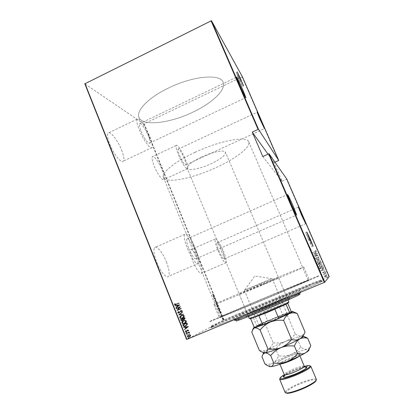 <?xml version="1.0" encoding="UTF-8"?>
<svg xmlns="http://www.w3.org/2000/svg" width="414" height="414" viewBox="0 0 414 414"><rect width="100%" height="100%" fill="white"/><g stroke="black" fill="none" stroke-linecap="round" stroke-linejoin="round"><path stroke-width="0.31" stroke-dasharray="2.07 1.55" d="M308.383 239.318L311.954 246.646L309.263 239.825L305.703 232.518L308.383 239.318M238.091 77.139L242.547 86.35L236.234 72.434L238.091 77.139M240.192 80.782L237.455 75.125L240.192 80.782M273.545 300.088C240.736 313.683 205.758 329.026 210.876 327.795C213.407 327.283 232.885 319.655 257.994 309.242C289.645 296.145 320.291 282.715 322.444 281.127C326.206 278.788 301.371 288.522 273.545 300.088M257.668 307.902C233.123 318.092 214.043 325.616 211.533 326.185L211.057 326.237C210.679 325.652 242.889 311.649 273.002 299.156C298.225 288.667 321.067 279.6 321.212 280.159L320.84 280.459C318.63 281.991 288.605 295.089 257.668 307.902M199.351 261.394C201.727 267.475 202.493 271.418 201.649 273.209C199.698 273.985 196.81 270.078 192.991 261.488C190.616 255.36 189.86 251.443 190.714 249.735C192.733 249.052 195.615 252.938 199.351 261.394M223.322 250.987C225.765 257.089 226.696 260.986 226.116 262.673C224.533 263.288 221.821 259.267 217.981 250.62C215.544 244.472 214.618 240.596 215.213 238.997C216.858 238.48 219.56 242.475 223.322 250.987M162.107 170.009C164.079 174.998 164.715 178.175 164.011 179.541C162.909 181.523 157.413 174.071 154.256 166.133C152.295 161.129 151.669 157.967 152.373 156.663C153.573 154.712 159.048 162.319 162.107 170.009M185.353 159.224C187.376 164.229 188.142 167.37 187.651 168.643C186.864 170.49 181.699 162.821 178.47 154.852C176.457 149.827 175.696 146.711 176.198 145.495C177.068 143.689 182.227 151.514 185.353 159.224M121.597 150.018C123.781 155.643 124.376 159.333 123.382 161.087C121.695 164.125 113.684 154.396 109.726 144.16C107.568 138.519 106.983 134.861 107.976 133.184C109.85 130.182 117.804 140.211 121.597 150.018M149.78 136.641C152.026 142.287 152.792 145.925 152.083 147.56C150.872 150.386 143.41 140.289 139.332 130.006C137.101 124.35 136.346 120.738 137.065 119.185C138.436 116.406 145.873 126.798 149.78 136.641M166.387 261.886C169.129 269.064 169.854 273.877 168.56 276.324C166.79 279.171 160.409 271.667 156.668 262.031C153.941 254.791 153.232 250.015 154.525 247.696C156.435 244.855 162.764 252.597 166.387 261.886M195.636 249.078C198.466 256.282 199.429 261.032 198.523 263.33C197.24 265.979 191.315 258.196 187.459 248.514C184.634 241.243 183.687 236.523 184.613 234.36C186.015 231.726 191.91 239.742 195.636 249.078M257.498 302.06L220.315 317.093C219.984 316.907 245.678 305.92 270 295.793L308.197 280.33C309.377 280.133 284.18 290.954 257.498 302.06M168.363 88.084C148.228 97.74 135.813 110.911 139.016 117.436C142.53 126.731 170.102 123.253 192.903 112.142C212.061 103.169 226.499 89.74 223.12 82.251C220.584 73.588 193.084 75.803 168.363 88.084C148.228 97.74 135.813 110.911 139.016 117.436C142.53 126.731 170.102 123.253 192.903 112.142C212.061 103.169 226.499 89.74 223.12 82.251C220.584 73.588 193.084 75.803 168.363 88.084M255.624 302.996C228.414 314.329 208.682 322.278 209.241 321.75C208.977 321.445 241.243 307.659 271.31 295.135C296.507 284.63 319.251 275.393 319.292 275.714C320.886 275.413 289.396 288.946 255.624 302.996C228.414 314.329 208.682 322.278 209.241 321.75C208.977 321.445 241.243 307.659 271.31 295.135C296.507 284.63 319.251 275.393 319.292 275.714C320.886 275.413 289.396 288.946 255.624 302.996M188.825 248.607C192.194 256.131 194.699 259.49 196.345 258.672C196.96 257.125 196.308 253.896 194.389 248.99C191.082 241.564 188.582 238.226 186.885 238.971C186.259 240.462 186.905 243.67 188.825 248.607M141.076 131.119C143.834 138.059 148.905 144.957 149.744 143.037C150.225 141.935 149.702 139.466 148.181 135.626C145.505 128.883 140.444 121.856 139.534 123.745C139.047 124.816 139.559 127.269 141.076 131.119M179.614 155.576C182.512 162.019 184.592 165.145 185.85 164.948C186.186 164.089 185.663 161.952 184.292 158.546C181.435 152.181 179.36 149.071 178.061 149.206C177.725 150.039 178.243 152.166 179.614 155.576M218.871 250.682C221.469 256.545 223.312 259.278 224.398 258.869C224.792 257.731 224.16 255.086 222.499 250.931C219.932 245.129 218.095 242.407 216.983 242.77C216.579 243.867 217.21 246.506 218.871 250.682M222.292 318.397L222.758 319.546L223.079 319.624L222.986 318.744L222.396 318.097L222.437 319.018M222.007 316.368L221.474 316.622L221.785 317.357L221.728 316.751L222.194 316.291L221.474 316.622M220.879 315.194L221.117 315.551L220.931 314.914L221.469 315.375L221.169 314.5L221.386 315.214L220.833 314.764L221.117 315.551M219.586 310.433L219.332 309.812L218.587 310.117L219.643 311.602L219.772 310.355L219.332 309.812M217.717 305.853L216.967 306.132L217.557 307.059L217.629 306.774L217.981 307.095L217.904 305.775L216.967 306.132M216.248 302.241L215.135 301.635L216.108 302.313L215.854 303.41L216.434 302.163L215.135 301.635M214.343 297.568L213.5 297.625L214.649 298.773L214.11 299.131L214.882 298.892L213.733 297.749L214.271 297.392M212.91 294.768L212.392 294.908L213.127 294.861L212.786 293.945L213.096 294.69L212.392 294.908M242.361 76.745L143.849 123.941L223.907 320.312L186.574 339.464M143.849 123.941L84.823 83.819M212.951 296.289L214.095 296.967L213.381 295.208L212.972 296.331M215.585 300.559L215.171 300.015L215.534 301.014L214.726 300.321L215.12 301.299L214.809 300.476L215.606 301.185L215.766 300.481L215.171 300.015M216.346 303.534L216.356 304.699L217.267 305.542L217.164 304.43L216.532 303.457L216.356 304.699M217.961 307.498L217.981 308.684L218.882 309.517L218.773 308.389L218.147 307.421L217.981 308.684M219.699 312.849L220.812 313.434L220.383 313.072L220.088 311.664L219.72 312.891M222.344 317.347L222.484 317.693L222.344 317.347M324.405 276.557L325.073 276.966L326.056 276.8L327.003 275.476L325.368 275.222L324.571 275.802L324.41 276.547L325.078 276.956L326.061 276.795L327.013 275.47L325.373 275.217L324.576 275.796L324.41 276.547M325.916 273.069L323.406 274.115L323.857 274.135L323.774 274.844L324.307 273.99L325.916 273.069L323.406 274.115L323.857 274.135L323.644 274.767L323.996 274.632M322.739 272.681L323.267 272.935L323.287 272.2L324.778 272.298L325.311 271.553L324.783 271.263L324.716 272.122L323.225 272.019L322.729 272.686L323.427 272.717M323.298 267.035L323.029 266.409L319.603 267.842L320.182 268.841L322.076 268.769C323.013 268.474 323.422 267.894 323.298 267.035L323.018 266.409L319.603 267.842M321.28 262.383L317.859 263.821L318.154 264.417L319.142 264.468L319.774 263.941L320.819 263.972L321.512 262.926L321.274 262.383L317.849 263.821L318.024 264.204M315.965 259.474L319.028 259.014L316.658 261.074L319.701 258.76L315.892 259.283L319.039 259.014L316.669 261.074L319.691 258.719L315.975 259.474M317.543 253.792L314.128 255.231L317.403 255.448L314.79 256.758L318.206 255.314L314.935 255.096L317.554 253.792L314.154 255.272L317.414 255.448L314.8 256.758L318.211 255.319L314.945 255.102L317.554 253.792M312.943 252.493L315.318 251.691L316.312 250.713L315.706 250.398L315.489 250.615L315.965 250.879L315.209 251.531L312.953 252.493L315.328 251.696L316.322 250.718L315.716 250.398L315.499 250.615L315.975 250.879L315.22 251.536L312.953 252.493M242.138 76.973L278.467 160.611M262.812 156.564L282.12 181.311L274.027 162.619L274.974 162.19M282.12 181.311L286.591 179.319L328.892 276.712L224.248 320.162L144.212 123.879M313.564 253.927L317.352 253.358L316.058 253.347L315.691 252.504L316.581 251.572L313.548 253.885L317.362 253.358L316.063 253.352L315.696 252.504L316.586 251.572L313.574 253.927M318.268 257.762L316.027 257.679L315.437 258.496L316.244 258.771L316.384 258.522L315.779 258.326L316.089 257.86L318.35 257.938L319.028 256.975L318.024 256.685L318.687 257.125L318.278 257.762L316.037 257.679L315.447 258.496L316.255 258.771L316.389 258.522L315.789 258.326L316.099 257.86L318.361 257.938L319.039 256.975L318.019 256.685L317.916 256.928L318.687 257.125L318.278 257.762M317.134 262.404L319.391 262.709L320.736 260.908L318.495 260.608L317.145 262.404L319.396 262.709L320.648 260.748L318.506 260.608L317.145 262.404M320.25 264.624L318.884 266.425L321.14 266.73L322.387 264.758L320.25 264.624L318.873 266.425L321.14 266.73M320.809 270.647L324.617 270.088L323.313 270.078L322.941 269.224L323.836 268.293L320.788 270.601L324.623 270.088L323.318 270.073L322.951 269.219L323.841 268.293L320.814 270.642M325.539 272.867L325.746 272.572L325.383 272.515L325.202 272.842L325.751 272.567L325.388 272.51L325.176 272.81L325.544 272.862M326.097 274.135L325.906 274.466L326.46 274.192L325.885 274.43M327.241 276.775L327.029 277.069L327.391 277.126L327.577 276.795L327.024 277.075L327.391 277.126L327.603 276.831L327.236 276.78M328.892 276.712L329.177 276.599M223.907 320.312L224.248 320.162M179.158 303.327L175.489 304.833M174.843 303.716L175.143 303.736M175.22 303.716L174.962 304.207M175.044 304.383L175.593 304.538M175.065 305.579L179.712 304.921M179.811 304.958L175.981 307.887M177.202 305.527L177.544 306.391M179.676 307.25L176.297 308.673M180.504 306.691L177.865 309.796M181.27 308.616L176.99 310.422M178.739 311.592L178.191 312.482M178.263 312.461L179.05 312.71M181.156 310.516L182.186 310.795M182.258 310.774L181.741 311.773M181.135 310.785L180.587 311.209M180.659 311.183L180.307 311.732M180.38 311.711L179.19 312.917M182.579 311.887L182.605 312.161M182.677 312.135L179.567 314.505M179.64 314.48L183.335 313.983M181.756 315.344L183.34 315.173L184.209 315.861M184.282 315.835C184.318 316.979 183.759 317.75 182.615 318.143L182.543 318.169M181.793 315.592L180.287 317.533L181.141 318.128L182.31 317.999M184.929 317.766L185.053 318.288M185.125 318.262L184.328 319.536M183.386 319.592L182.439 320.591M182.797 318.925L181.228 319.582L181.875 320.415L182.362 320.358M184.582 318.175L183.231 318.744L183.764 319.365L184.214 319.318M183.671 320.607L185.374 320.369L186.295 321.073M186.362 321.047C186.398 322.19 185.839 322.961 184.691 323.35L184.623 323.381M183.718 320.85L182.362 322.734L183.252 323.339L184.603 323.127M187.009 322.977L187.149 323.536M187.221 323.51L187.33 324.436M187.402 324.405L185.632 326.072M186.667 323.386L183.309 324.793L183.837 325.813L185.612 325.813M183.764 327.205L188.37 326.584M188.458 326.61L184.613 329.544M185.834 327.163L186.181 328.038M187.516 330.056L188.551 330.217M188.618 330.186L188.318 330.915M187.713 330.237L187.387 330.45M187.459 330.419L186.89 331.402M186.957 331.371L186.548 331.645M185.591 330.724L185.865 330.791M185.938 330.76L185.7 331.324M185.772 331.293L186.341 331.474M186.181 332.401L186.554 332.514M186.626 332.478L186.336 332.866M189.25 332.121L186.15 333.41M188.95 332.504L189.596 332.84M189.669 332.809L189.581 333.11M187.019 334.502L187.392 334.621M187.464 334.584L187.2 334.957M188.391 334.936L189.736 334.693M189.809 334.657L190.554 335.231M190.621 335.2L190.342 336.199M190.414 336.163L189.596 336.81M188.52 335.154L187.796 336.37L188.494 336.81L189.436 336.618M188.38 337.922L188.758 338.036M188.825 338L188.577 338.373M315.375 252.737L315.67 253.409L314.21 253.627L315.375 252.737L315.675 253.409L314.221 253.632L315.385 252.742M320.379 261.048L319.313 262.538L317.486 262.264L318.573 260.784L320.301 260.913L319.318 262.538L317.497 262.264L318.578 260.784L320.389 261.048M318.014 264.204L319.132 264.474L319.763 263.941L320.819 263.972L321.512 262.926M321.507 262.926L321.274 262.383M319.975 263.708L319.722 263.242L320.995 262.709L320.736 263.801L319.975 263.708L319.732 263.242L321.005 262.709L320.746 263.796L319.981 263.708M319.065 264.292L318.278 263.847L319.375 263.387L319.065 264.292L318.283 263.847L319.38 263.387L319.07 264.292M321.135 266.735L322.49 264.929L320.239 264.629M322.128 265.074L321.057 266.559L319.329 266.445L320.312 264.805L322.133 265.069L321.062 266.559L319.339 266.445L320.322 264.8L322.133 265.069M319.592 267.842L319.779 268.251M319.768 268.256L320.172 268.846L322.076 268.769C323.008 268.479 323.412 267.899 323.293 267.04M320.084 268.018L322.744 266.73L323.013 267.589L321.994 268.598L320.452 268.603L320.027 267.868L322.749 266.73L323.018 267.589L321.999 268.593L320.457 268.603L320.089 268.013M322.63 269.462L322.92 270.135L321.455 270.347L322.63 269.462L322.93 270.13L321.466 270.347L322.635 269.457M323.422 272.722L323.044 272.552M323.034 272.552L323.536 272.153L324.359 272.391M324.353 272.396L325.311 271.553L324.783 271.263L324.716 272.122L323.225 272.019M323.215 272.024L322.729 272.686M323.991 274.637L324.307 273.99M324.297 273.996L325.911 273.074M325.88 274.435L326.248 274.487M326.242 274.492L326.46 274.192L326.087 274.14M326.698 275.6L325.978 276.624L324.793 276.552L325.445 275.393L326.698 275.6L325.989 276.619L324.804 276.547L325.451 275.388L326.703 275.595M309.796 247.81L309.108 246.697L309.879 247.779M309.351 247.324L309.61 247.215M310.583 249.632L310.847 250.76L309.827 248.41L310.805 249.544L310.257 249.176L310.547 249.647M310.66 250.17L310.919 250.056M311.193 251.567L312.213 253.394L311.193 251.567L311.452 251.458M311.095 251.334L311.354 251.226M312.213 253.394L312.472 253.29M311.965 253.347L312.223 253.239M313.481 255.992L313.222 256.1L312.855 254.988L313.32 256.349L312.927 255.588L313.439 256.023M312.927 255.588L312.891 254.688M312.637 254.796L312.968 254.926M312.746 255.019L312.953 255.593M313.201 256.028L313.46 255.919M312.88 255.127L313.139 255.019M312.855 254.988L313.113 254.879M313.439 256.302L313.698 256.199M313.331 256.09L313.589 255.981M313.91 257.839L313.646 256.706L314.661 259.05L313.91 257.839L314.169 257.731M313.646 256.706L313.905 256.602M314.661 259.05L314.919 258.941M314.697 259.397L315.892 262.155L314.687 259.459L314.945 259.288M315.178 260.784L315.437 260.675L315.794 261.922L315.199 260.773M315.385 260.763L315.644 260.654M316.006 262.683L316.741 264.236L316.006 262.683L316.265 262.574M316.741 263.987L317 263.878M316.741 264.236L317 264.127M316.317 263.402L316.575 263.294M316.482 263.542L316.13 262.911L316.643 264.003L316.741 263.433M316.901 263.63L316.643 263.739L316.234 262.9L316.86 263.661M316.436 263.206L316.694 263.097M316.208 262.9L316.467 262.792M316.984 264.686L318.185 267.449L316.979 264.748L317.243 264.577M318.185 267.449L318.444 267.34M317.481 266.099L317.74 265.995L318.087 267.221L317.497 266.083M317.667 266.036L317.926 265.933M318.666 268.836L318.506 267.936L319.354 270.161L318.666 268.836L318.925 268.727M318.309 268.003L318.568 267.894M319.354 270.161L319.613 270.052M318.666 268.36L319.256 269.933L318.666 268.36L318.925 268.251M320.074 271.553L320.415 272.873L319.385 270.497L320.291 271.465M320.415 272.873L320.674 272.764M320.307 272.619L320.565 272.51M320.203 272.215L320.462 272.107M319.717 271.087L319.975 270.979M319.494 270.746L319.753 270.637M319.385 270.497L319.644 270.389M319.789 271.196L320.172 272.086L320.027 271.098M321.424 274.803L321.036 274.254L321.455 275.17L321.166 274.311L321.662 274.705M321.631 275.341L321.89 275.232M321.549 275.186L321.807 275.082M321.404 274.808L321.662 274.699M321.264 274.839L321.523 274.73M321.036 274.254L321.295 274.146M321.435 275.093L321.694 274.984M321.186 274.42L321.445 274.311M321.166 274.311L321.424 274.208M321.761 275.936L321.963 276.392L322.02 275.833M321.963 276.392L322.221 276.293L321.963 276.392M321.844 276.185L322.108 276.076M322.123 276.821L322.672 277.701L322.123 276.821L322.382 276.712M322.247 276.718L322.506 276.609M322.672 277.701L322.93 277.592M322.599 277.582L322.858 277.473M322.542 277.442L322.801 277.333M322.33 277.028L322.589 276.919M322.687 278.089L322.889 278.544L322.951 277.98M322.889 278.544L323.148 278.446L322.889 278.544M322.775 278.332L323.034 278.224M323.277 279.145L324.017 281.002L323.111 278.958L323.5 279.052M323.505 280.019L323.769 279.911L323.52 280.004L323.919 280.77L323.215 279.145L323.52 280.004M323.117 278.912L323.375 278.803M323.613 279.905L323.872 279.802M324.198 281.577L324.54 281.701M324.312 281.794L324.4 282.043L324.55 281.717M212.646 295.001L213.313 294.784L213.07 294.401M213.257 294.323L212.786 293.945M212.956 293.987L212.936 294.307M213.184 294.354L213.096 294.69M213.158 296.253L214.095 296.967M214.281 296.89L214.022 296.781M214.204 296.698L213.66 296.574M213.847 296.496L213.319 295.741M213.505 295.663L213.458 295.394M213.64 295.317L213.381 295.208M213.567 295.13L213.138 296.207M213.464 295.772L213.733 296.434L213.298 296.186L213.464 295.772L213.546 296.512L213.112 296.264L213.277 295.85M214.457 297.314L213.5 297.625M213.696 297.583L214.649 298.773M214.835 298.696L214.043 298.96M214.297 299.053L214.882 298.892M215.052 298.779L213.733 297.749M213.919 297.666L214.524 297.485M215.358 299.938L215.202 300.197M215.389 300.114L215.508 300.585M215.694 300.507L215.534 301.014M215.72 300.937L215.43 300.968M215.616 300.89L214.928 300.362M215.114 300.285L214.768 300.29M214.949 300.212L214.778 300.823M214.964 300.745L215.12 301.299M215.285 301.04L214.85 300.776M215.171 300.481L215.171 300.802M215.358 300.724L215.606 301.185M215.792 301.107L215.766 300.481M215.321 301.558L215.208 301.827M215.394 301.744L216.108 302.313M216.294 302.236L215.777 303.219M215.963 303.141L215.854 303.41M216.041 303.327L216.263 302.282M216.543 304.621L217.184 305.604M217.371 305.527L217.164 304.43M217.345 304.352L216.532 303.457M217.267 304.373L217.298 305.351L216.625 304.601L216.532 303.674L217.267 304.373L217.112 305.434L216.439 304.678L216.413 303.705L217.081 304.45M217.153 306.055L217.117 306.51M217.303 306.432L217.557 307.059M217.811 306.696L217.981 307.095M218.168 307.017L217.935 306.386M218.121 306.308L217.904 305.775M217.821 306.557L217.619 306.081L217.899 305.977L218.116 306.826L217.635 306.634L217.433 306.158L217.712 306.055L217.93 306.903L217.635 306.634M217.51 306.867L217.541 306.106L217.49 306.883L217.112 306.277L217.49 306.883M218.168 308.606L218.804 309.574M218.99 309.496L218.773 308.389M218.959 308.311L218.147 307.421M218.882 308.332L218.918 309.325L218.25 308.58L218.152 307.643L218.882 308.332L218.732 309.403L218.064 308.658L218.033 307.674L218.695 308.409M219.518 309.734L218.587 310.117M218.773 310.039L218.752 310.521M218.939 310.443L219.042 311.147M219.229 311.069L219.643 311.602M219.829 311.525L219.772 310.355M218.98 310.324L219.513 309.936L219.756 311.354L218.737 310.257L219.327 310.014L219.57 311.431L218.794 310.402M219.906 312.813L220.812 313.434M220.993 313.357L220.734 313.248M220.921 313.17L220.383 313.072M220.569 312.994L220.041 312.234M220.227 312.156L220.165 311.856M220.351 311.778L220.088 311.664M220.274 311.587L219.891 312.772M220.191 312.275L220.274 313.02L219.855 312.808L220 312.353M221.299 315.328L220.941 315.157M221.185 314.868L221.33 315.37M221.625 315.323L221.418 314.894M221.599 314.816L221.169 314.5M221.355 314.562L221.35 314.919M221.531 314.842L221.371 315.225M221.557 315.147L221.299 315.199M221.485 315.121L221.154 314.997M221.34 314.919L220.972 314.769M221.159 314.692L220.864 314.738M221.05 314.661L221.066 315.116M222.007 315.815L221.681 315.758M221.811 316.679L221.697 317.191M221.935 317.052L221.728 316.751M221.92 316.674L222.261 316.467L221.899 316.627M222.623 318.935L222.758 319.546M223.218 319.582L222.986 318.744M223.172 318.666L222.396 318.097M222.582 318.019L222.478 318.319M223.105 318.697L223.146 319.406L222.654 318.195L223.105 318.697L222.996 319.458L222.504 318.982L222.468 318.273L222.918 318.775M223.72 320.006L223.389 319.95M274.027 162.619L268.018 154.194M234.717 320.074L236.259 320.726C237.9 319.489 255.314 311.809 272.014 304.906C285.717 299.229 297.868 294.504 299.591 294.235L300.207 292.677C298.406 292.998 285.851 297.909 271.703 303.778C254.475 310.909 236.472 318.811 234.717 320.074L234.536 320.255M269.85 304.264L287.011 297.619C287.507 297.718 276.179 302.737 264.458 307.586L247.5 314.143C247.174 313.957 258.605 308.916 269.85 304.264M261.777 284.992L278.565 277.67L255.811 286.881L239.225 294.121L261.777 284.992M270.094 304.114C281.484 299.415 287.761 296.983 288.936 296.817C289.489 296.926 277.064 302.432 264.173 307.757C252.659 312.498 246.465 314.899 245.58 314.95C245.228 314.743 257.782 309.206 270.094 304.114M264.898 309.491C277.794 304.166 290.209 298.623 289.64 298.478C288.449 298.608 282.162 301.019 270.761 305.713C258.445 310.8 245.9 316.368 246.268 316.622C247.163 316.601 253.373 314.221 264.898 309.491M265.177 283.916C240.374 294.349 213.893 305.108 213.955 304.647C213.339 304.59 229.465 297.521 251.521 288.242C278.772 276.764 304.761 266.269 303.798 267.066C304.057 267.315 285.898 275.206 265.177 283.916M270.135 295.725C245.233 306.096 218.882 317.362 219.213 317.559L257.311 302.148C284.697 290.752 310.526 279.662 309.305 279.869L270.135 295.725M258.181 309.134C230.914 320.441 211.052 328.136 211.507 327.36C211.104 326.703 243.303 312.648 273.421 300.16C298.66 289.676 321.523 280.656 321.694 281.272C323.422 281.272 292.02 295.13 258.181 309.134M261.741 307.038C245.642 313.719 233.403 318.48 233.62 318.024C233.201 317.724 252.354 309.346 270.828 301.687C286.198 295.301 299.519 290.069 299.519 290.462C300.414 290.53 281.551 298.836 261.741 307.038M300.466 292.677L300.207 292.677M271.201 321.357C280.418 317.522 285.815 315.018 287.388 313.853C287.161 313.465 282.969 314.925 274.818 318.226C266.109 321.781 257.565 325.813 258.791 325.813C260.002 325.709 264.137 324.224 271.201 321.357M274.642 317.931C282.048 314.925 286.152 313.47 286.954 313.564L286.918 313.652C285.37 314.79 280.102 317.233 271.103 320.979C264.204 323.774 260.168 325.228 258.983 325.337L258.895 325.3C258.559 324.969 266.595 321.223 274.642 317.931M260.328 283.75L271.672 278.679L244.332 290.188L260.328 283.75M288.884 302.049L288.739 302.034C286.84 302.468 281.142 304.642 271.641 308.544C261.125 312.88 250.315 317.704 249.43 318.475L249.342 318.594M249.43 318.475L250.201 318.806L264.127 312.353L279.093 306.174L287.611 303.017L286.027 304.269M201.566 156.973C191.692 161.796 186.916 165.584 187.237 168.332C188.179 171.215 200.288 168.788 210.99 163.789C220.817 159.064 225.656 155.245 225.506 152.326C224.75 149.511 212.682 151.747 201.566 156.973M195.118 152.305C174.548 161.77 161.087 173 163.473 177.502C165.869 184.033 192.898 178.346 216.149 167.525C235.654 158.697 251.117 147.068 248.716 141.842C247.261 135.647 220.419 140.356 195.118 152.305M274.906 309.253L258.983 315.82M287.766 303.39L287.611 303.017L288.429 302.815L288.739 302.034M254.574 327.728L256.747 326.046L268.536 320.627L267.584 320.638L264.127 312.353L279.093 306.174L282.586 314.48L281.898 315.147L291.254 311.897M250.718 318.837L253.254 317.196L256.747 326.046M268.536 320.627L281.898 315.147M267.584 320.638L256.742 325.616M291.192 311.483L282.586 314.48M304.337 366.4L296.238 369.169C291.632 371.001 287.652 372.874 284.309 374.779M279.967 378.463C282.472 376.031 287.989 373.086 296.517 369.614C303.038 367.094 307.535 365.852 310.008 365.893M285.996 392.938L285.945 392.865C284.868 391.484 293.21 386.469 302.06 383.069C310.267 379.99 314.935 379.058 316.068 380.264L316.084 380.352M316.368 379.395C315.028 378.261 310.195 379.26 301.868 382.391C292.843 385.864 284.273 390.961 285.117 392.467M259.35 350.415C262.373 351.139 265.136 350.881 267.635 349.644C270 348.174 271.843 345.913 273.162 342.864L265.783 325.14C262.895 324.312 260.178 324.436 257.637 325.518C255.221 326.832 253.27 329.021 251.784 332.085M273.162 342.864C277.39 343.361 281.479 342.885 285.427 341.441C289.282 339.749 292.548 337.25 295.229 333.953L287.725 316.161C283.466 315.701 279.383 316.203 275.465 317.667C271.646 319.38 268.417 321.869 265.783 325.14M292.765 311.695L291.078 311.804C289.479 312.415 288.361 313.869 287.725 316.161M295.229 333.953C297.495 335.557 299.534 336.266 301.345 336.08L304.052 334.036L305.04 331.992M263.537 352.873L263.459 352.692C263.563 352.159 264.955 351.139 267.635 349.644C272.303 347.098 278.234 344.365 285.427 341.441C292.6 338.58 297.904 336.789 301.345 336.08L303.327 336.225M254.217 327.303L275.465 317.667L291.233 311.758M302.831 336.08L301.345 336.08C299.669 336.53 298.484 337.845 297.785 340.013C293.495 339.521 289.376 339.997 285.427 341.441C281.577 343.144 278.327 345.628 275.672 348.899C272.816 348.179 270.14 348.428 267.635 349.644C265.265 351.103 263.361 353.442 261.927 356.661M269.183 366.504L269.074 366.328C269.028 365.697 270.378 364.558 273.136 362.912C277.758 360.227 283.683 357.427 290.907 354.519C298.106 351.672 303.467 349.975 306.991 349.426L309.015 349.618L310.805 345.581M264.908 363.89C267.915 364.553 270.658 364.227 273.136 362.912C275.476 361.36 277.292 359.021 278.586 355.89C282.834 356.407 286.943 355.952 290.907 354.519C294.778 352.826 298.059 350.332 300.745 347.036C303.053 348.723 305.139 349.519 306.991 349.426L309.936 347.305M300.745 347.036L297.785 340.013M278.586 355.89L275.672 348.899M309.713 247.981L309.972 247.867M313.036 255.557L313.294 255.448M316.275 263.056L316.534 262.947M287.88 360.061C295.12 357.065 299.389 354.819 300.673 353.313C300.445 352.433 296.936 353.302 290.142 355.916C283.243 358.757 279.02 360.967 277.468 362.55C277.349 363.58 280.821 362.752 287.88 360.061M280.697 363.994L279.766 363.844C280.299 362.659 283.937 360.666 290.685 357.867C295.994 355.812 299.017 355.021 299.741 355.486L299.193 356.252M304.28 366.276C303.509 365.697 300.455 366.426 295.12 368.465C288.356 371.265 284.739 373.33 284.263 374.649M285.598 374.836C288.263 373.185 291.72 371.513 295.963 369.816C299.793 368.32 302.779 367.409 304.927 367.083C302.784 367.409 299.798 368.32 295.963 369.816C290.731 371.922 286.871 373.873 284.382 375.674M311.954 246.646L312.984 246.206M242.547 86.35L243.535 85.879M237.455 75.125L238.335 74.701M211.533 326.185L210.876 327.795M226.116 262.673L201.649 273.209M187.651 168.643L164.011 179.541M152.083 147.56L123.382 161.087M198.523 263.33L168.56 276.324M163.473 177.502L220.315 317.093M211.507 327.36L211.057 326.237M196.345 258.672L296.512 215.068M149.744 143.037L245.766 97.626M185.85 164.948L264.401 128.635M224.398 258.869L305.656 223.772M216.983 242.77L298.39 207.186M178.061 149.206L257.115 112.246M139.534 123.745L236.591 77.19M186.885 238.971L287.497 194.523M321.694 281.272L321.212 280.159M248.716 141.842L308.197 280.33M313.108 254.905L312.849 255.014M314.945 259.35L314.687 259.459M316.058 261.767L315.799 261.876M316.901 263.878L316.643 263.987M317.238 264.639L316.979 264.748M319.52 269.773L319.261 269.876M321.714 275.046L321.455 275.155M321.424 274.228L321.166 274.337M322.02 275.843L321.761 275.947M322.951 277.991L322.687 278.099M323.37 278.85L323.111 278.958M324.178 280.625L323.919 280.733M184.613 234.36L154.525 247.696M137.065 119.185L107.976 133.184M176.198 145.495L152.373 156.663M215.213 238.997L190.714 249.735M320.84 280.459L322.444 281.127M241.341 83.685L242.18 83.286M236.234 72.434L237.284 71.932M305.703 232.518L306.81 232.042M278.565 277.67L287.011 297.619M289.64 298.478L288.936 296.817M213.955 304.647L219.213 317.559M234.308 319.701L233.62 318.024M300.326 292.351L299.519 290.462M303.798 267.066L309.305 279.869M246.268 316.622L245.58 314.95M239.225 294.121L247.5 314.143M286.918 313.652L287.388 313.853M272.179 278.539L286.954 313.564M244.788 289.929L254.745 275.978L271.672 278.679M248.478 316.498L187.237 168.332M288.004 299.964L225.506 152.326M244.332 290.188L258.895 325.3M258.983 325.337L258.791 325.813M285.945 392.865L285.148 392.534M279.936 364.253L279.766 363.844C278.529 362.659 277.841 362.214 277.711 362.504C277.251 361.986 283.673 358.446 290.136 355.921C296.802 353.463 300.166 352.521 300.228 353.085C299.933 352.976 299.767 353.779 299.741 355.486L299.912 355.895M303.25 336.049L304.047 334.036M263.459 352.692L261.177 351.724M269.074 366.328L267.071 365.479M316.068 380.264L316.389 379.462"/><path stroke-width="0.62" d="M309.501 238.837L313.062 246.175L310.355 239.359L306.81 232.042L309.501 238.837M239.152 76.631L243.592 85.853L237.284 71.932L239.152 76.631M241.233 80.285L238.505 74.618L241.233 80.285M293.019 205.774L296.647 215.011C296.367 215.239 294.52 211.476 291.099 203.714L287.497 194.523C287.818 194.383 289.66 198.135 293.019 205.774M243.09 90.521L245.869 97.575C246.175 98.993 242.387 91.24 239.349 84.202L236.591 77.19C236.322 75.829 240.151 83.7 243.09 90.521M262 122.477L264.458 128.609L259.562 118.352L257.115 112.246L262 122.477M302.67 216.113L305.729 223.746L301.433 214.783L298.39 207.186L302.67 216.113M324.457 281.468L324.659 281.934L324.457 281.468M322.951 277.98L323.148 278.446L322.951 277.98M322.02 275.833L322.221 276.293L322.02 275.833M320.332 271.444L320.674 272.764L319.644 270.389L320.291 271.465M317.243 264.577L318.444 267.34L317.243 264.577M314.95 259.288L316.146 262.046L314.95 259.288M313.186 255.479L312.891 254.688L313.212 255.485M310.842 249.528L311.1 250.651L310.081 248.296L310.805 249.538M309.874 247.639L309.361 246.589L309.817 247.665M311.452 251.458L312.472 253.29L311.452 251.458M314.169 257.731L313.905 256.602L314.919 258.941L314.169 257.731M316.265 262.574L317 264.127L316.265 262.574M318.925 268.727L318.764 267.827L319.613 270.052L318.925 268.727M321.683 274.699L321.295 274.146L321.662 274.705M322.382 276.712L322.93 277.592L322.382 276.712M323.536 279.041L324.276 280.894L323.5 279.052M324.7 282.244L329.177 276.599L286.845 179.153L269.095 153.801L324.7 282.244L324.297 282.42L268.67 153.899L269.095 153.801M84.989 83.54L186.833 339.366L186.574 339.464L84.823 83.819L211.476 20.7L242.361 76.745L278.715 160.435L258.502 129.328L258.072 129.411L211.031 20.721M211.476 20.7L258.502 129.328M274.974 162.19L278.715 160.435M268.018 154.194L252.261 132.102L258.072 129.411M186.833 339.366L324.297 282.42M252.261 132.102L262.812 156.564L268.67 153.899M189.736 334.693L190.554 335.231L190.342 336.199L189.348 336.929L188.261 337.12L187.345 336.566L188.53 334.874L189.736 334.693M186.15 333.41L189.25 332.121L188.882 332.54L189.596 332.84L189.581 333.11L188.846 332.763L186.15 333.41M188.551 330.217L188.318 330.915L187.987 330.869L188.168 330.367L187.64 330.269L186.445 331.697L185.322 331.49L185.519 330.755L185.865 330.791L185.7 331.324L186.341 331.474L187.537 330.046L188.551 330.217M183.035 325.59L182.714 324.778L186.937 323.008L187.149 323.536L187.33 324.436L185.632 326.072L183.997 326.361L183.035 325.59L182.714 324.778M180.633 319.567L184.856 317.792L185.053 318.288L184.328 319.536L183.314 319.618L182.439 320.591L181.539 320.731L180.633 319.567L184.856 317.797M178.744 314.821L182.507 311.913L179.567 314.505L183.433 314.231L178.765 314.878L182.517 311.939M176.297 308.673L180.411 306.665L177.792 309.817L181.197 308.642L176.99 310.422L179.604 307.276L176.297 308.673M176.198 304.311L178.993 303.12L174.91 304.875L174.532 304.569L174.77 303.736L175.143 303.736L175.2 304.569L178.998 303.131M179.712 304.921L175.981 307.887L177.088 306.712L176.649 305.615L175.065 305.579L179.712 304.921M177.756 312.663L178.367 311.488L178.667 311.618L178.191 312.482L179.107 312.689L180.954 310.588L182.186 310.795L181.741 311.773L181.399 311.67L181.746 310.95L181.063 310.805L179.19 312.917L178.284 313.036L177.756 312.663L178.398 311.499M181.441 315.463L183.267 315.199L184.209 315.861C184.246 317.01 183.692 317.776 182.543 318.169L180.773 318.433L179.785 317.75C179.759 316.622 180.313 315.861 181.441 315.463L181.756 315.344M183.516 320.669L185.301 320.4L186.295 321.073C186.326 322.221 185.772 322.987 184.623 323.381L182.91 323.65L181.86 322.956C181.834 321.823 182.388 321.062 183.516 320.669L183.671 320.607M188.37 326.584L184.613 329.544L185.72 328.364L185.281 327.262L183.681 327.215L188.37 326.584M186.109 332.432L186.554 332.514L186.046 332.928L186.109 332.432M186.947 334.538L187.392 334.621L186.688 334.91M188.313 337.959L188.758 338.036L188.261 338.455L188.313 337.959M175.489 304.833L174.532 304.569M174.61 304.549L174.832 303.736M175.593 304.538L176.276 304.29M175.96 307.623L177.088 306.712M177.161 306.691L176.649 305.615M176.726 305.594L175.158 305.827M177.471 306.412L178.988 305.273L177.125 305.548L177.471 306.412L178.915 305.294L177.125 305.548M176.281 308.43L180.416 306.676M181.109 308.42L177.792 309.817M177.047 310.345L179.604 307.276M179.179 312.663L179.485 312.42M179.557 312.399L180.369 311.007M180.442 310.981L180.954 310.588M181.777 311.737L181.399 311.67M181.472 311.649L181.746 310.95M181.813 310.93L181.192 310.764M179.065 312.963L177.834 312.637M183.428 314.216L178.765 314.878M182.367 318.242L180.846 318.407L179.785 317.75M179.857 317.724C179.831 316.596 180.385 315.835 181.513 315.437M182.31 317.999L183.852 316.032L183.035 315.458L181.793 315.592M182.455 317.942L183.785 316.058L182.962 315.484L181.534 315.691L180.214 317.559L181.068 318.159L182.527 317.916M184.277 319.556L183.314 319.618M182.398 320.607L181.611 320.7L180.913 320.265M180.985 320.239L180.711 319.541M182.362 320.358L182.998 319.572L182.797 318.925L181.156 319.613L181.803 320.441L182.351 320.364L182.926 319.603L182.724 318.951M184.214 319.318L184.582 318.175L183.159 318.77L183.697 319.391L184.23 319.313L184.515 318.2M184.634 323.375L182.983 323.619L181.86 322.956M181.932 322.925C181.906 321.797 182.46 321.036 183.588 320.643M184.53 323.153L185.865 321.264L184.986 320.679L183.609 320.897L182.289 322.765L183.179 323.37L184.603 323.127L185.933 321.238L185.053 320.653L183.718 320.85M182.781 324.747L186.937 323.008M185.679 326.051L184.07 326.33L183.107 325.559M185.539 325.844L186.947 324.436L186.667 323.386L183.236 324.819L183.764 325.839L185.539 325.844L186.88 324.467L186.595 323.417M184.582 329.265L185.72 328.364M185.793 328.333L185.281 327.262M185.353 327.231L183.78 327.464M186.109 328.069L187.635 326.92L185.762 327.195L186.109 328.069L187.563 326.951L185.762 327.195M188.344 330.879L187.987 330.869M188.054 330.833L188.168 330.367M188.235 330.336L187.64 330.269M186.517 331.661L185.322 331.49M185.394 331.459L185.56 330.76M186.678 331.252L186.807 330.853M186.88 330.822L187.097 330.336M187.164 330.305L187.516 330.056M186.352 332.856L185.85 332.804M185.917 332.773L186.119 332.426M189.338 332.344L188.882 332.54M189.591 333.079L189.203 333.12M189.27 332.928L188.365 332.809M188.432 332.778L186.243 333.637M189.421 336.892L188.334 337.084L187.345 336.566M187.418 336.53L188.391 334.936M189.436 336.618L190.243 335.356L189.529 334.926L188.52 335.154M189.255 336.701L190.171 335.392L189.457 334.957L188.618 335.107L187.723 336.406L188.422 336.846L189.255 336.701M188.561 338.378L188.049 338.331M188.116 338.295L188.303 337.959M316.048 261.814L315.054 259.516L315.996 261.839M316.694 263.097L316.896 263.646L316.694 263.097M316.467 262.802L316.901 263.894L316.467 262.792M318.34 267.113L317.341 264.81L318.283 267.134M318.842 268.065L319.515 269.824L318.842 268.065M320.431 271.977L320.048 271.087L320.41 271.982M324.178 280.661L323.474 279.036L324.131 280.682M299.591 294.235C302.867 293.454 284.03 301.946 263.382 310.464C246.408 317.491 234.189 322.076 236.259 320.726M234.308 319.701L234.536 320.255C234.34 320.772 246.609 316.068 262.724 309.393C282.55 301.201 301.392 292.822 300.466 292.677L300.326 292.351M288.429 302.815L286.027 304.269L266.694 312.705L250.201 318.806M248.478 316.498L249.342 318.594C250.191 318.625 255.868 316.487 266.378 312.187C278.12 307.348 289.422 302.246 288.884 302.049L288.004 299.964M258.983 315.82L262.657 324.654L263.671 324.638L254.574 327.728L254.299 327.5L262.657 324.654M286.027 304.269L289.935 313.238L277.892 318.816L263.671 324.638M277.892 318.816L278.627 318.107L289.707 312.984M274.906 309.253L278.627 318.107M250.718 318.837L254.299 327.5M287.766 303.39L291.192 311.483L291.254 311.897L289.935 313.238M284.309 374.779C281.261 376.559 279.817 377.796 279.973 378.484C281.013 379.405 285.567 378.339 293.64 375.286C302.603 371.803 310.836 367.047 310.019 365.914C309.641 365.319 307.747 365.479 304.337 366.4M293.831 375.995C285.463 379.157 280.739 380.259 279.657 379.296L279.967 378.463L279.657 379.291L285.148 392.534C286.467 393.595 291.249 392.591 299.488 389.527C308.673 386.003 317.077 380.942 316.389 379.462L310.821 366.261C311.664 367.446 303.126 372.383 293.831 375.995M316.084 380.352C316.456 381.879 308.44 386.66 299.777 389.983C292.046 392.865 287.456 393.849 285.996 392.938M297.205 313.512L305.04 331.992C303.866 335.097 302.122 337.394 299.819 338.9C297.423 340.122 294.706 340.334 291.668 339.527C288.781 343.071 285.277 345.752 281.147 347.563C276.904 349.106 272.515 349.607 267.987 349.064C267.423 351.295 266.393 352.588 264.898 352.935L261.177 351.724L259.35 350.415L251.784 332.085L253.016 329.037L254.548 327.914C256.043 327.64 257.891 328.338 260.085 330.005C262.921 326.491 266.383 323.82 270.471 321.988C274.679 320.42 279.062 319.887 283.621 320.389C284.967 317.274 286.819 315.049 289.184 313.719C291.627 312.668 294.302 312.596 297.205 313.512L292.765 311.695M267.987 349.064L260.085 330.005M291.668 339.527L283.621 320.389M306.66 337.638L303.327 336.225C303.271 336.691 302.101 337.581 299.819 338.9C295.198 341.493 288.977 344.381 281.147 347.563C273.411 350.632 267.993 352.423 264.898 352.935L263.537 352.873L263.025 354.161L264.898 352.935C266.476 352.831 268.401 353.706 270.678 355.559C273.535 352.04 277.028 349.375 281.147 347.563C285.396 346.011 289.816 345.509 294.411 346.052C295.699 342.771 297.506 340.386 299.819 338.9C302.215 337.689 304.844 337.488 307.711 338.29L302.831 336.08M291.233 311.758C292.517 311.39 293.05 311.344 292.838 311.623L289.184 313.719L270.471 321.988L254.548 327.914L253.378 328.126L254.217 327.303M309.015 349.618C309.32 350.125 308.202 351.165 305.667 352.749C301.097 355.502 294.882 358.462 287.021 361.629C279.248 364.672 273.768 366.359 270.59 366.695L267.071 365.479L264.908 363.89L261.927 356.661L263.025 354.161M307.711 338.29L310.805 345.581C309.656 348.769 307.944 351.16 305.667 352.749C303.302 354.058 300.605 354.343 297.588 353.608C294.69 357.153 291.166 359.828 287.021 361.629C282.757 363.161 278.348 363.647 273.799 363.078C273.199 365.236 272.127 366.442 270.59 366.695L269.183 366.504M273.799 363.078L270.678 355.559M297.588 353.608L294.411 346.052M310.008 365.893L310.821 366.255L310.019 365.914M299.193 356.252C297.257 357.701 293.785 359.445 288.77 361.484C285.065 362.938 282.374 363.771 280.697 363.994M279.936 364.253L284.263 374.649C284.967 375.239 287.999 374.515 293.366 372.481C300.233 369.63 303.871 367.56 304.28 366.276C305.625 367.508 306.391 367.823 306.583 367.223L304.927 367.083C310.117 366.219 303.317 370.949 293.945 374.572C285.034 377.806 281.851 378.173 284.382 375.674M292.838 311.623L296.89 313.326M253.378 328.126L253.016 329.037M304.28 366.276L299.912 355.895M284.263 374.649C284.195 376.471 283.88 377.242 283.316 376.957C283.285 376.538 284.045 375.829 285.598 374.836"/></g></svg>
